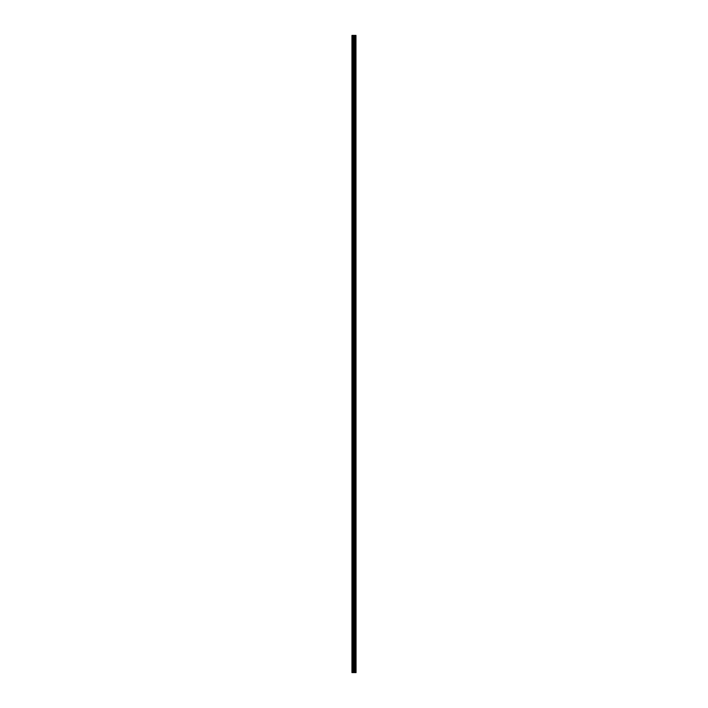 <?xml version="1.0" encoding="UTF-8"?>
<svg xmlns="http://www.w3.org/2000/svg" width="708" height="708" viewBox="0 0 708 708"><rect width="100%" height="100%" fill="white"/><g stroke="black" fill="none" stroke-linecap="round" stroke-linejoin="round"><path stroke-width="1.06" d="M355.965 35.4L356.053 672.6L355.965 35.4L351.947 35.4L351.947 672.6L352.177 35.4M352.177 672.6L355.965 672.6M354.991 35.4L354.991 672.6L354.956 35.4M355.478 35.4L355.478 672.6L355.443 35.4M355.885 672.6L355.885 35.4M354.584 672.6L354.584 35.4M354.504 672.6L354.504 35.4M355.513 672.6L355.513 35.4M355.354 672.6L355.354 35.4M355.106 672.6L355.106 35.4M355.027 672.6L355.027 35.4M354.327 672.6L354.327 35.4M354.159 672.6L354.159 35.4M353.796 672.6L353.796 35.4M353.628 672.6L353.628 35.4M352.965 672.6L352.965 35.4M352.805 672.6L352.805 35.4"/></g></svg>
